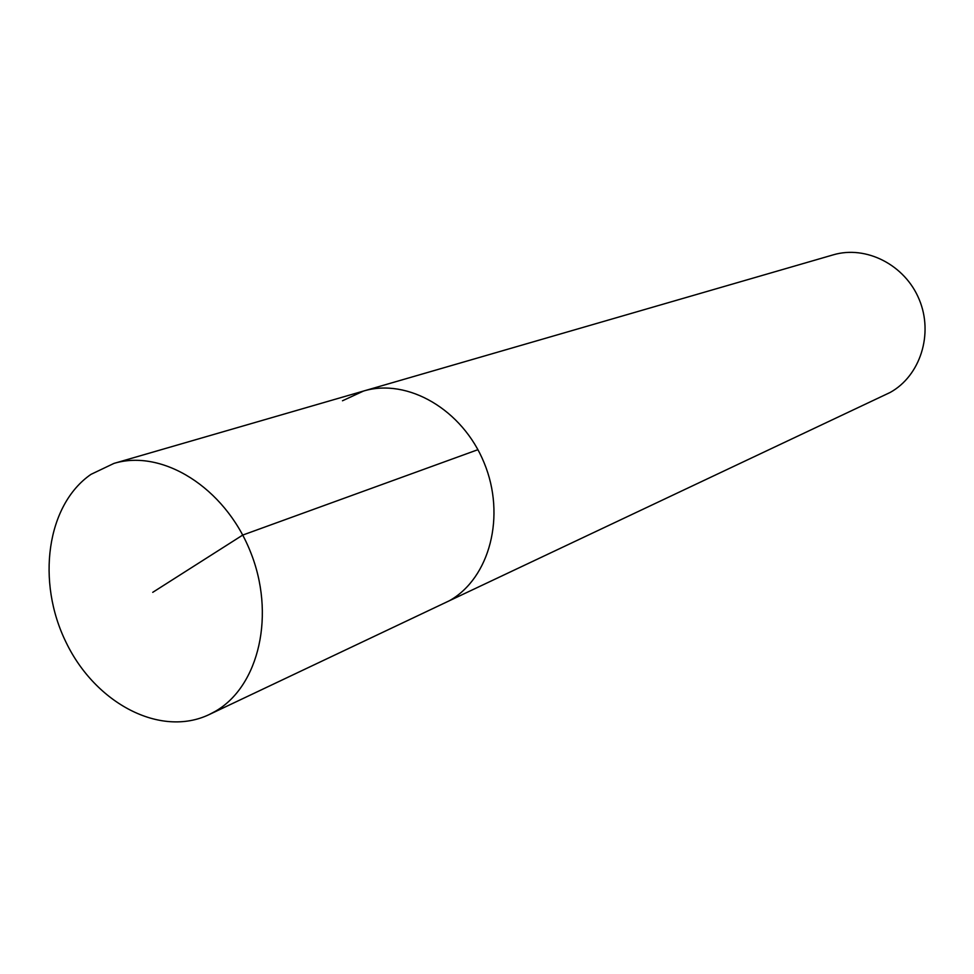 <?xml version="1.0" encoding="UTF-8"?>
<svg xmlns="http://www.w3.org/2000/svg" width="974" height="974" viewBox="0 0 974 974"><rect width="100%" height="100%" fill="white"/><g stroke="black" fill="none" stroke-linecap="round" stroke-linejoin="round"><path stroke-width="1.46" d="M215.071 711.458L209.057 714.624C160.369 737.768 95.489 703.459 66.11 642.426C36.148 581.697 46.521 504.995 90.996 474.35L113.958 463.405C162.244 448.758 224.385 487.304 249.977 550.639C276.056 613.766 259.254 686.439 215.071 711.458M342.483 400.777L363.521 391.049L833.196 254.859C866.069 245.046 905.016 264.843 919.2 299.481C933.701 333.997 920.284 375.842 890.175 392.449L449.452 600.702C489.764 578.106 506.176 515.855 484.115 462.772C462.492 409.506 407.546 377.766 363.521 391.049C407.546 377.766 462.492 409.506 484.115 462.772C506.176 515.855 489.764 578.106 449.452 600.702L209.057 714.624M152.735 592.338L242.709 535.079L477.917 449.684M363.521 391.049L113.958 463.405"/></g></svg>
